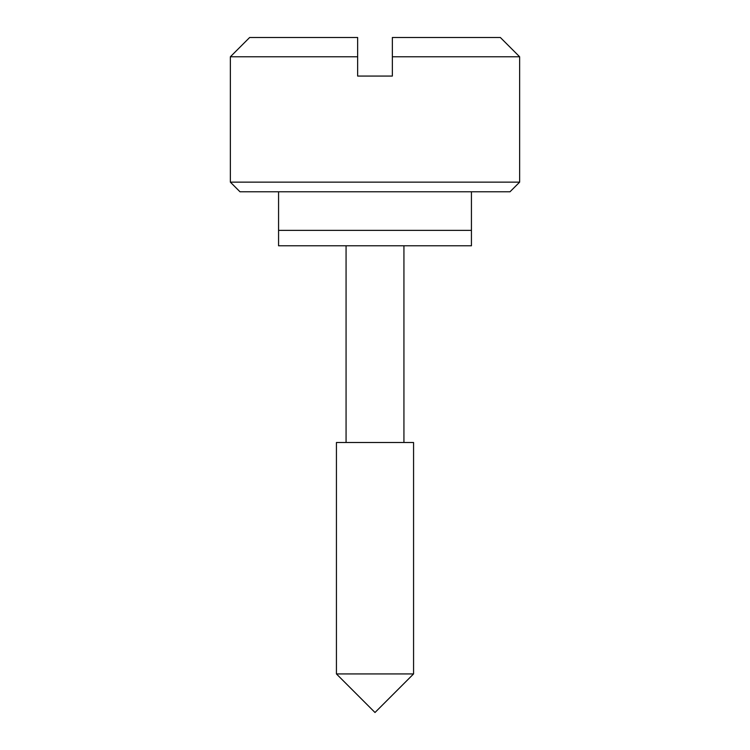 <?xml version="1.0" encoding="UTF-8"?>
<svg xmlns="http://www.w3.org/2000/svg" width="750" height="750" viewBox="0 0 750 750"><rect width="100%" height="100%" fill="white"/><g stroke="black" fill="none" stroke-linecap="round" stroke-linejoin="round"><path stroke-width="1.12" d="M413.569 673.931L375 712.5L336.431 673.931L336.431 442.5L336.431 673.931L413.569 673.931L413.569 442.5L413.569 673.931L336.431 673.931L375 712.5L413.569 673.931M240 191.784L230.353 182.137L230.353 56.784L357.647 56.784L357.647 37.5L249.647 37.5L230.353 56.784L230.353 182.137L519.647 182.137L510 191.784L240 191.784L510 191.784L519.647 182.137L519.647 56.784L519.647 182.137L230.353 182.137L240 191.784M346.069 442.5L346.069 245.784L346.069 442.5M403.931 245.784L403.931 442.5L403.931 245.784M471.431 191.784L471.431 230.353L471.431 191.784M278.569 230.353L278.569 191.784L278.569 230.353L471.431 230.353L278.569 230.353L471.431 230.353L278.569 230.353L278.569 245.784L471.431 245.784L471.431 230.353L471.431 245.784L278.569 245.784L278.569 230.353M519.647 56.784L392.353 56.784L392.353 76.069L357.647 76.069L357.647 56.784L230.353 56.784L249.647 37.5L357.647 37.5L357.647 76.069L392.353 76.069L392.353 56.784L519.647 56.784L500.353 37.5L392.353 37.5L392.353 56.784L392.353 37.5L500.353 37.5M413.569 442.5L336.431 442.5L413.569 442.5"/></g></svg>
